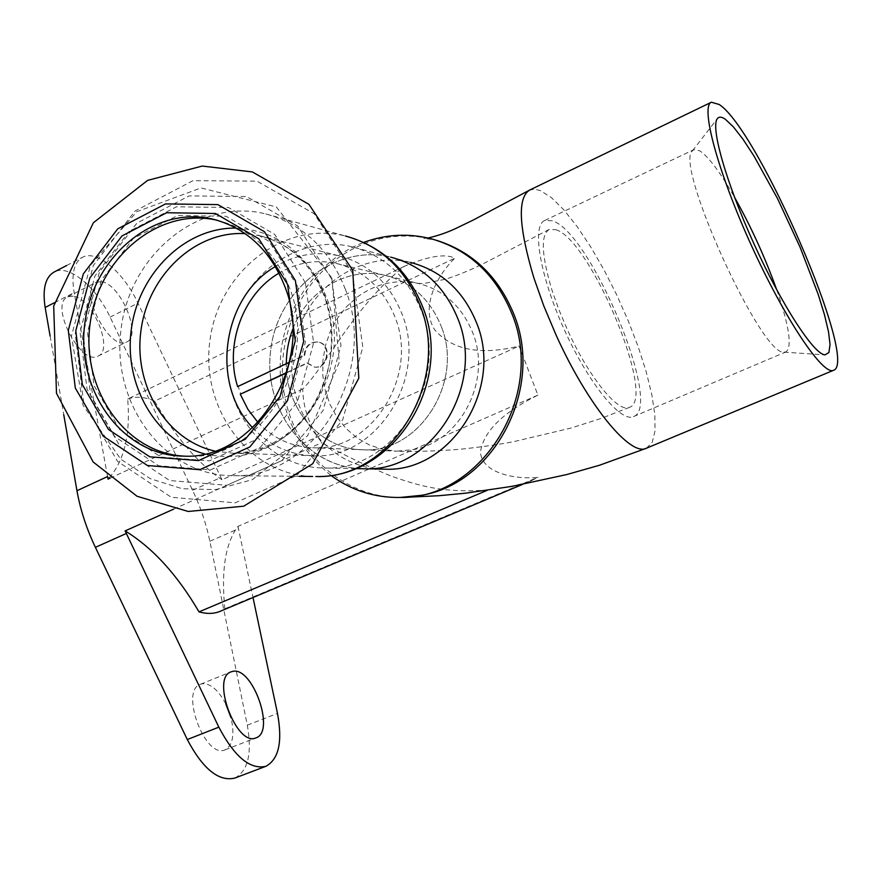 <?xml version="1.0" encoding="UTF-8"?>
<svg xmlns="http://www.w3.org/2000/svg" width="881" height="881" viewBox="0 0 881 881"><rect width="100%" height="100%" fill="white"/><g stroke="black" fill="none" stroke-linecap="round" stroke-linejoin="round"><path stroke-width="0.66" stroke-dasharray="4.41 3.3" d="M776.756 289.915C789.244 326.157 792.316 346.817 785.984 351.904L784.057 352.147C761.481 356.684 673.789 163.712 692.466 150.827L693.942 149.605L699.778 150.805C708.665 156.829 720.251 172.302 734.523 197.245M552.299 220.746L544.722 220.492C531.617 225.569 539.811 275.687 564.126 329.296C588.277 382.971 620.775 422.814 633.428 416.625C663.734 407.033 590.622 232.11 552.299 220.746M487.094 490.387L488.085 489.968C509.482 487.028 524.019 483.878 531.672 480.541L537.994 477.293C515.429 479.749 481.929 473.24 480.453 452.184C483.317 431.745 502.467 412.715 537.906 395.095L519.107 346.024C480.475 355.605 452.305 350.164 434.586 329.692C419.763 306.125 438.518 273.76 454.849 258.177C445.235 253.431 428.485 256.107 404.588 266.205C355.88 303.835 326.3 365.45 302.734 389.028C303.13 408.487 309.495 426.371 321.829 442.68C341.035 453.605 363.985 464.694 390.712 475.949C417.858 485.31 441.579 493.338 488.085 489.968M173.502 509.207L321.829 442.68M537.906 395.095L237.98 526.375C225.437 543.037 221.043 570.503 224.82 608.76L220.063 611.348M224.82 608.76L537.994 477.293M237.98 526.375L253.012 597.527M234.775 778.099C248.101 770.941 252.274 753.299 247.308 725.184L209.865 541.253C206.319 524.085 200.56 507.093 192.576 490.254L110.092 317.105C95.963 286.556 68.718 263.915 54.17 271.998M107.504 476.192L74.158 292.624C71.174 274.002 73.982 262.208 82.572 257.241C96.756 249.356 123.736 272.383 137.954 303.13L222.001 479.793L519.107 346.024M109.916 478.251L302.734 389.028M109.332 477.755C124.485 460.025 130.597 433.782 127.679 399.049L404.588 266.205M127.679 399.049C135.641 396.109 144.616 396.802 154.616 401.141L454.849 258.177M154.616 401.141C175.87 437.527 198.335 463.747 222.001 479.793M555.801 229.666C590.457 239.566 657.061 398.752 629.519 407.33C618.396 413.574 588.794 377.277 567.133 329.153L558.939 309.738L552.189 290.785C541.474 255.369 540.46 234.963 549.138 229.545L555.801 229.666M629.53 407.352L600.644 418.574L571.119 428.045L513.876 441.623C501.752 444.024 485.816 446.359 466.06 448.638C450.984 450.4 417.627 452.019 396.868 451.171L413.431 449.64C460.664 441.436 492.193 380.041 472.656 332.533C461.754 306.081 443.407 289.673 417.627 283.297L417.594 283.286C395.921 279.046 375.89 283.583 357.488 296.875L346.585 306.632L337.434 318.283L330.298 331.443L325.397 345.704L322.887 360.615L322.831 375.713L325.243 390.525L330.056 404.588L337.126 417.451L346.244 428.717L357.135 438L369.469 444.993L382.85 449.431L396.857 451.171L362.829 449.773C320.585 449.53 285.356 408.872 286.314 363.699C285.356 408.872 320.585 449.53 362.829 449.773C418.387 453.66 464.529 382.486 441.194 326.311C464.529 382.486 418.387 453.66 362.829 449.773L312.986 447.735C370.967 451.843 419.367 376.517 395.029 317.171C383.301 288.109 363.534 270.148 335.749 263.298C315.872 259.3 296.963 262.571 279.013 273.11M330.838 475.355C292.415 443.727 275.863 401.813 281.16 349.614C287.977 301.522 320.475 258.673 363.699 242.407M382.2 469.121C326.829 467.448 284.442 409.907 292.955 351.728C300.377 293.406 356.728 249.224 410.557 262.439L390.69 257.131C335.342 243.552 277.548 289.838 270.687 350.153C262.67 410.337 307.513 468.912 364.558 468.78M292.778 329.197C306.896 290.939 347.213 266.525 384.391 275.18C410.998 281.744 429.939 298.78 441.194 326.311C429.939 298.78 410.998 281.744 384.391 275.18C347.213 266.525 306.896 290.939 292.778 329.197M646.467 448.198L652.226 442.317L655.024 430.963L654.858 414.841L651.852 394.82L646.202 371.815L638.218 346.806L628.23 320.794L616.656 294.772L603.914 269.707L590.501 246.57L576.901 226.263L563.664 209.667L551.341 197.564L540.471 190.626L534.635 189.162L529.701 190.043M436.315 240.26L434.487 239.742C398.708 230.998 365.659 237.716 335.342 259.906C292.844 292.151 272.846 352.752 286.765 405.524C300.542 458.285 347.422 497.622 399.941 497.479M225.778 703.853C218.279 689.878 210.372 683.182 202.079 683.766L200.494 684.229C179.526 690.429 205.229 759.466 225.073 749.83C232.848 745.392 234.82 734.677 230.987 717.674M101.447 281.7C120.565 283.748 142.447 336.046 126.622 342.015C109.85 352.257 77.748 289.486 96.161 282.305L101.447 281.7M73.112 296.17L67.716 296.853C48.851 304.286 80.821 366.573 98.055 356.111C114.266 349.944 92.593 297.965 73.112 296.17M50.107 336.013L63.74 414.61M286.534 372.927L307.557 363.082L314.748 367.113C329.009 369.271 332.225 343.282 317.854 342.015C309.903 342.125 305.553 346.574 304.793 355.362L238.233 386.66L240.898 394.292M237.617 386.605L238.233 386.66M286.666 372.52L306.973 363.005L314.165 367.047C328.437 369.205 331.641 343.194 317.27 341.927C309.319 342.037 304.969 346.486 304.209 355.285L289.409 362.245M304.209 355.285L304.793 355.362M306.973 363.005L307.557 363.082M252.704 427.792C269.443 445.632 289.739 454.948 313.592 455.763C376.297 459.706 428.364 378.103 401.978 313.911C389.336 282.647 368.115 263.232 338.304 255.644C316.224 251.03 295.256 254.664 275.39 266.547M257.99 422.495C273.187 438.441 291.523 446.854 312.986 447.735M345.297 289.133C329.417 249.18 302.899 224.115 265.765 213.94C199.073 197.069 129.496 254.917 121.016 329.505C111.094 403.927 164.582 476.412 233.443 475.674C313.118 479.154 379.017 372.498 345.297 289.133M184.173 456.127L188.193 456.259C259.752 460.62 319.836 364.018 289.75 288.406C275.379 251.735 251.239 229.038 217.332 220.294L217.288 220.283M297.657 286.479L269.123 241.405L226.087 216.286L177.632 215.515L133.328 238.443L101.392 280.048L87.472 332.313L94.025 385.614L120.025 430.082L161.014 457.118L209.425 460.851L255.743 439.74L290.223 397.397L305.311 342.423L297.657 286.479M351.915 246.779C294.595 232.738 234.831 281.215 227.672 344.174C219.303 406.989 265.533 468.13 324.593 467.998C393.719 471.5 450.609 381.55 421.415 310.894C407.562 276.788 384.391 255.413 351.915 246.779L390.69 257.131C335.859 243.685 278.473 288.957 270.885 348.623C262.186 408.134 305.278 467.007 361.673 468.725M209.865 541.253L238.487 528.732M192.576 490.254L220.922 477.48M247.308 725.184L277.482 713.401M54.391 302.734L74.158 292.624M110.092 317.105L137.954 303.13M352.433 273.055L314.187 213.742L256.933 181.123L192.972 180.682L134.936 211.077L93.32 265.533L75.226 333.613L83.706 403.08L117.569 461.369L171.255 497.269L235.139 502.831L296.666 475.553L342.698 419.852L362.818 347.103L352.433 273.055M305.399 282.713L274.696 234.357L228.454 207.498L176.497 206.793L129.067 231.439L94.917 276.028L80.039 331.972L87.021 389.028L114.816 436.69L158.679 465.741L210.592 469.87L260.336 447.295L297.415 401.868L313.636 342.808L305.399 282.713M331.763 279.211L297.679 225.976L246.504 196.529L189.14 195.912L136.929 223.102L99.41 272.075L83.078 333.436L90.754 396.032L121.303 448.429L169.604 480.519L226.913 485.277L281.931 460.598L323.008 410.623L340.969 345.495L331.763 279.211M204.535 453.858C243.486 462.481 277.361 449.905 306.159 416.129C331.52 383.334 339.042 335.066 324.825 295.884C307.095 253.177 277.57 230.58 236.262 228.102M214.612 451.017L232.254 453.131C299.077 457.426 355.043 368.445 326.972 298.648C313.515 264.685 290.906 243.663 259.124 235.59L245.171 233.63M265.765 213.94L345.484 236.02C283.539 220.305 218.598 272.108 209.986 340.132C200.086 407.991 248.772 475.112 312.623 476.478M784.057 352.147L824.99 354.878M692.466 150.827L717.376 118.627M633.428 416.625L785.984 351.904M544.722 220.492L693.942 149.605M522.444 484.451L531.684 480.574M549.105 229.478L481.786 264.487C466.886 271.579 454.563 276.535 444.828 279.376L423.001 283.638L417.638 283.286M335.749 263.298L417.594 283.286M404.082 497.38L402.727 497.402M428.012 238.002L423.75 238.421L434.564 239.764M432.395 239.103L434.487 239.742M225.073 749.83L256.008 737.86M200.494 684.229L231.097 671.851M98.055 356.111L126.622 342.015M67.716 296.853L96.161 282.305M66.637 265.522L82.572 257.241M314.165 367.047L314.748 367.113M317.27 341.927L317.854 342.015M188.193 456.259L183.281 456.116M331.873 278.033L339.284 362.234L307.678 435.655L252.384 479.649L215.636 489.627L182.147 488.724L150.398 478.735L120.785 459.199L83.078 405.392L71.449 336.079L90.38 265.511L136.808 211.671L201.044 187.928L276.348 206.947L331.873 278.033M338.304 255.644L259.124 235.59C289.188 242.859 311.048 263.386 324.704 297.183C331.972 319.44 333.348 342.555 328.822 366.529C318.812 401.218 309.22 411.625 299.232 423.188C279.233 443.187 256.911 453.164 232.254 453.131L313.592 455.763M355.561 468.604L324.593 467.998M299.133 476.335L233.443 475.674"/><path stroke-width="1.32" d="M734.523 197.245C751.185 226.924 765.259 257.814 776.756 289.915M725.393 119.298C721.704 116.71 719.039 116.49 717.376 118.627C710.306 126.82 726.076 182.664 754.004 243.894C781.832 305.156 813.945 354.437 824.99 354.878L828.889 352.532L830.045 344.636L828.514 331.763L824.462 314.682L818.152 294.254L800.08 247.198L777.46 198.456L753.916 155.904L743.002 139.253L733.344 126.82L725.393 119.298M719.193 104.487C758.233 129.485 859.261 362.443 833.547 370.306C823.195 376 784.85 319.153 751.218 245.094C717.464 171.09 700.186 105.83 711.419 102.218L719.193 104.487M522.444 484.451L220.063 611.348C213.907 613.903 206.892 614.068 198.996 611.866L487.094 490.387M198.996 611.866C177.345 574.808 152.721 547.817 125.124 530.902L173.502 509.207M63.74 414.61L76.955 490.728L107.57 476.544L108.055 479.11L109.916 478.251M76.955 490.728C80.281 509.559 86.426 528.435 95.39 547.343L187.29 739.544C202.85 768.959 218.675 781.81 234.775 778.099L265.875 766.305C250.138 769.862 234.467 756.812 218.84 727.155L125.124 530.902M108.055 479.11L109.332 477.755M363.699 242.407C386.274 234.115 409.169 233.013 432.395 239.103C469.298 250.072 495.75 274.806 511.718 313.317C546.264 394.842 481.522 498.932 400.492 497.457C374.799 497.886 351.585 490.519 330.838 475.355M410.557 262.439C441.348 270.632 463.307 290.675 476.445 322.556C504.141 388.565 450.565 472.425 385.03 469.177L382.2 469.121M457.823 318.614C444.442 285.973 422.065 265.478 390.69 257.131C422.065 265.478 444.442 285.973 457.823 318.614C486.037 386.197 431.327 472.106 364.558 468.78C431.327 472.106 486.037 386.197 457.823 318.614M286.314 363.699C286.38 351.783 288.539 340.286 292.778 329.197C288.539 340.286 286.38 351.783 286.314 363.699M711.419 102.218L529.712 190.032C517.29 197.663 518.678 226.924 533.864 277.834L543.775 305.861L555.9 334.637C587.572 405.139 630.466 457.008 646.412 448.22L833.547 370.306M399.941 497.479L421.327 495.32C494.637 483.603 544.59 387.706 513.656 313.768C498.062 276.083 472.282 251.581 436.315 240.26M232.639 671.399C252.506 666.102 275.786 731.781 256.008 737.86C236.681 747.319 210.614 677.841 231.097 671.851L232.639 671.399M253.012 597.527L277.482 713.401C282.702 741.637 278.837 759.268 265.875 766.305M230.987 717.674L225.778 703.853M66.637 265.522L54.17 271.998C45.349 277.075 42.343 288.902 45.151 307.469L50.107 336.013M286.666 372.52L240.282 394.236L286.534 372.927M289.409 362.245L237.617 386.605C224.402 344.978 242.716 294.221 279.013 273.11M275.39 266.547C222.155 297.084 209.986 383.786 252.704 427.792M240.282 394.236L247.891 409.313L257.99 422.495M287.58 284.354L258.838 238.828L215.46 213.477L166.641 212.739L122.007 235.921L89.829 277.967L75.788 330.771L82.362 384.601L108.539 429.521L149.814 456.821L198.599 460.587L245.281 439.245L280.048 396.461L295.278 340.892L287.58 284.354M285.213 287.47C270.797 250.633 246.581 227.827 212.552 219.061C153.525 205.207 92.384 257.296 84.741 324.153C75.887 390.867 122.591 455.763 183.281 456.116C255.083 460.51 315.398 363.435 285.213 287.47M217.288 220.283C159.197 206.694 98.848 257.076 90.247 322.677C80.523 388.125 124.662 453.12 184.173 456.127M361.673 468.725L385.03 469.177M95.39 547.343L126.346 533.49M187.29 739.544L218.84 727.155M45.151 307.469L54.391 302.734M295.388 280.543L264.443 231.703L217.86 204.601L165.507 203.918L117.713 228.851L83.31 273.914L68.3 330.419L75.314 388.047L103.286 436.183L147.457 465.531L199.767 469.694L249.907 446.887L287.305 400.976L303.681 341.277L295.388 280.543M236.262 228.102C185.439 227.144 138.978 272.769 131.434 328.492C123.384 384.138 155.474 440.742 204.535 453.858M245.171 233.63C195.208 230.679 148.437 275.015 141.059 329.846C133.086 384.601 165.826 440.06 214.612 451.017M420.028 305.443C405.128 268.716 380.284 245.579 345.484 236.02C382.167 246.383 407.947 270.137 422.836 307.293C453.902 382.839 393.994 478.812 315.783 476.511C390.47 479.649 451.656 381.991 420.028 305.443M312.623 476.478L299.133 476.335M646.423 448.242L599.476 465.256L566.846 474.529L512.434 486.301L465.146 493.228L438.925 495.717L404.082 497.38M529.701 190.043L473.615 219.854L454.816 228.95C445.918 232.958 436.976 235.976 428.012 238.002M400.492 497.457L402.672 497.435M352.741 270.368L308.967 204.348L252.362 171.927L202.256 166.057L147.601 180.385L93.375 222.75L53.697 306.048L56.483 393.3L93.155 461.974L137.051 496.267L188.204 511.476L243.74 506.179L312.711 463.736L358.809 378.18L352.741 270.368M217.255 220.272L212.552 219.061M364.558 468.78L355.561 468.604"/></g></svg>
